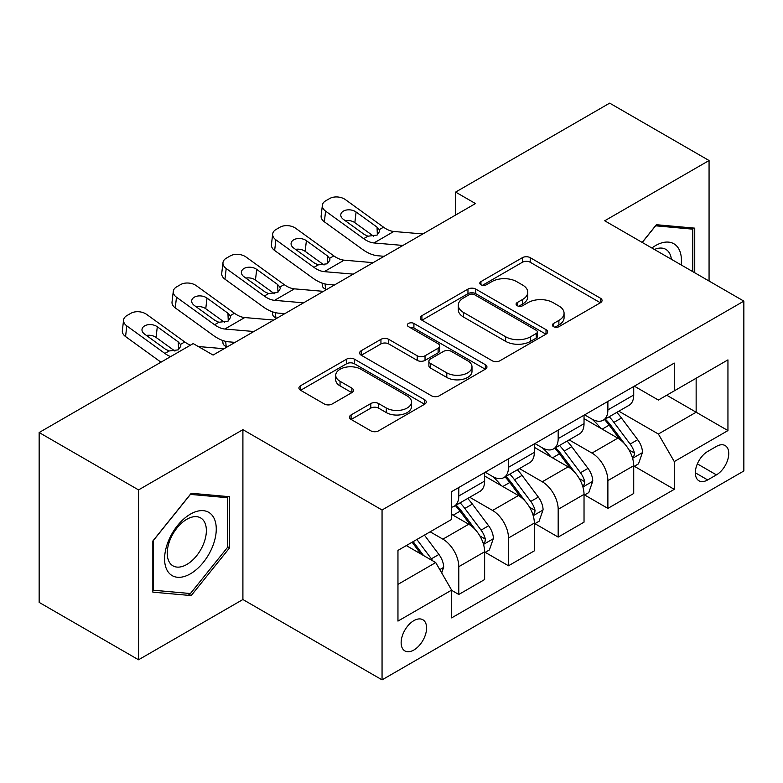 <?xml version="1.0" encoding="UTF-8"?>
<svg xmlns="http://www.w3.org/2000/svg" width="783" height="783" viewBox="0 0 783 783"><rect width="100%" height="100%" fill="white"/><g stroke="black" fill="none" stroke-linecap="round" stroke-linejoin="round"><path stroke-width="1.17" d="M553.522 326.668A3.866 2.232 0 0 0 558.984 326.668L600.453 302.727A5.52 3.191 0 0 0 602.068 300.476A5.52 3.191 0 0 0 600.453 298.215L530.208 257.666A5.52 3.191 0 0 0 522.398 257.666L480.938 281.606A3.866 2.232 0 0 0 479.803 283.182A3.866 2.232 0 0 0 480.938 284.758A3.866 2.232 0 0 0 486.4 284.758L491.763 281.655A17.657 10.199 0 0 1 516.741 281.655L522.594 285.041A17.657 10.199 0 0 1 527.771 292.245A17.657 10.199 0 0 1 522.594 299.458L517.23 302.551A3.866 2.232 0 0 0 516.095 304.137A3.866 2.232 0 0 0 517.23 305.713A3.866 2.232 0 0 0 522.692 305.713L528.065 302.61A17.657 10.199 0 0 1 553.033 302.61L558.886 305.996A17.657 10.199 0 0 1 564.063 313.2A17.657 10.199 0 0 1 558.886 320.413L553.522 323.506A3.866 2.232 0 0 0 552.397 325.082A3.866 2.232 0 0 0 553.522 326.668L553.522 323.506M413.864 650.017A17.989 10.385 120 0 0 425.619 634.161A17.989 10.385 120 0 0 422.859 619.745A17.989 10.385 120 0 0 413.864 620.635A17.989 10.385 120 0 0 402.11 636.491A17.989 10.385 120 0 0 404.87 650.908A17.989 10.385 120 0 0 413.864 650.017M351.087 414.931A5.52 3.191 0 0 0 349.463 417.182A5.52 3.191 0 0 0 351.087 419.434L370.79 430.816A5.52 3.191 0 0 0 378.6 430.816L424.64 404.224A5.52 3.191 0 0 0 426.265 401.973A5.52 3.191 0 0 0 424.64 399.721L354.405 359.162A5.52 3.191 0 0 0 346.595 359.162L300.545 385.755A5.52 3.191 0 0 0 298.93 388.006A5.52 3.191 0 0 0 300.545 390.257L324.348 403.999A5.52 3.191 0 0 0 332.158 403.999L351.861 392.626A5.52 3.191 0 0 0 353.485 390.365A5.52 3.191 0 0 0 351.861 388.114L340.057 381.301A14.76 8.525 0 0 1 335.731 375.272A14.76 8.525 0 0 1 344.853 367.403A14.76 8.525 0 0 1 360.934 369.243L407.18 395.944A14.76 8.525 0 0 1 411.506 401.973A14.76 8.525 0 0 1 402.393 409.852A14.76 8.525 0 0 1 386.303 408.002L378.6 403.548A5.52 3.191 0 0 0 370.79 403.548L351.087 414.931L351.087 419.434M242.906 429.661L138.542 489.913L39.15 432.529L39.15 602.391L138.542 659.775L242.906 599.524L382.055 679.859L382.055 509.997L242.906 429.661L242.906 599.524M709.065 281.038L709.065 160.525L604.701 220.777L743.85 301.122L382.055 509.997M709.065 160.525L609.673 103.141L455.608 192.089L455.608 215.041M39.15 432.529L193.205 343.58L213.093 355.061L475.487 203.56L455.608 192.089M492.155 360.738A5.52 3.191 0 0 0 499.965 360.738L546.015 334.155A5.52 3.191 0 0 0 547.63 331.904A5.52 3.191 0 0 0 546.015 329.653L475.77 289.093A5.52 3.191 0 0 0 467.96 289.093L421.91 315.676A5.52 3.191 0 0 0 420.295 317.937A5.52 3.191 0 0 0 421.91 320.188L492.155 360.738M409.998 327.5A3.866 2.232 0 0 1 413.913 328.048L413.913 323.457L485.333 364.682A5.52 3.191 0 0 1 486.948 366.933A5.52 3.191 0 0 1 485.333 369.194L439.283 395.777A5.52 3.191 0 0 1 431.472 395.777L361.227 355.218L361.227 350.715A5.52 3.191 0 0 0 359.612 352.967A5.52 3.191 0 0 0 361.227 355.218M361.227 350.715L380.939 339.333A5.52 3.191 0 0 1 388.74 339.333L417.231 355.785A5.52 3.191 0 0 0 425.032 355.785L438.108 348.239A5.52 3.191 0 0 0 439.723 345.988A5.52 3.191 0 0 0 438.108 343.727L408.452 326.609A3.866 2.232 0 0 1 407.317 325.033A3.866 2.232 0 0 1 409.705 322.968A3.866 2.232 0 0 1 413.913 323.457M716.416 446.418L707.675 451.468A17.432 10.062 120 0 0 696.283 466.825A17.432 10.062 120 0 0 698.955 480.791A17.432 10.062 120 0 0 707.675 479.93L716.416 474.88A17.432 10.062 120 0 0 727.808 459.523A17.432 10.062 120 0 0 725.136 445.556A17.432 10.062 120 0 0 716.416 446.418M382.055 679.859L743.85 470.974L743.85 301.122M634.318 386.166L658.376 400.054L674.271 390.864L674.271 363.097L451.634 491.636L451.634 519.413L397.96 550.4L397.96 621.095L451.634 590.108L451.634 617.885L674.271 489.346L674.271 461.569L658.376 434.027L618.844 411.202M674.271 390.864L727.945 359.877L727.945 430.581L674.271 461.569M138.542 489.913L138.542 659.775M666.725 395.229L696.146 412.22L696.146 378.248L727.945 359.877M658.376 434.027L696.146 412.22L727.945 430.581M397.96 584.372L435.73 562.566L406.308 545.575M451.634 590.333L458.789 594.473L458.789 566.696A22.492 12.988 -120 0 0 442.884 539.154L430.161 531.804M458.789 594.473L484.628 579.547L484.628 551.77A22.492 12.988 -120 0 0 468.733 524.228L451.634 514.362M485.225 552.348L508.49 565.776L508.49 537.999A22.492 12.988 -120 0 0 492.585 510.457L469.751 497.274M508.49 565.776L534.329 550.86L534.329 523.083A22.492 12.988 -120 0 0 518.424 495.541L484.628 476.025M534.926 523.661L558.181 537.089L558.181 509.312A22.492 12.988 -120 0 0 542.276 481.77L519.442 468.586M558.181 537.089L584.03 522.163L584.03 494.386A22.492 12.988 -120 0 0 568.125 466.844L534.329 447.338M584.617 494.964L607.882 508.392L607.882 480.615A22.492 12.988 -120 0 0 591.977 453.073L569.143 439.889M607.882 508.392L633.721 493.476L633.721 465.699A22.492 12.988 -120 0 0 617.816 438.157L584.03 418.641M584.617 414.853L591.977 419.101A22.492 12.988 -120 0 0 603.223 420.217A22.492 12.988 -120 0 0 607.882 409.92L607.882 401.425M534.926 443.55L542.276 447.798A22.492 12.988 -120 0 0 553.522 448.904A22.492 12.988 -120 0 0 558.181 438.607L558.181 430.121M485.225 472.237L492.585 476.485A22.492 12.988 -120 0 0 503.831 477.601A22.492 12.988 -120 0 0 508.49 467.304L508.49 458.809M634.318 466.276L674.271 489.346M603.223 420.217L629.062 405.3A22.492 12.988 -120 0 0 633.721 395.004L633.721 386.508M553.522 448.904L579.371 433.988A22.492 12.988 -120 0 0 584.03 423.691L584.03 415.196M503.831 477.601L529.67 462.684A22.492 12.988 -120 0 0 534.329 452.388L534.329 443.892M451.634 507.198A22.492 12.988 -120 0 0 454.13 506.288L479.969 491.372A22.492 12.988 -120 0 0 484.628 481.075L484.628 472.58M454.13 506.288A22.492 12.988 -120 0 0 458.789 496.001L458.789 487.506M435.73 562.566L451.634 590.108M694.746 272.768L694.746 228.147L656.379 224.711L642.158 242.407M152.851 592.154L191.218 595.579L229.585 547.855L229.585 496.706L191.218 493.27L152.851 541.004L152.851 592.154M227.599 546.71L229.585 547.855M187.166 593.24L191.218 595.579M555.069 327.206L558.886 325.004A17.657 10.199 0 0 0 564.063 317.79L564.063 313.2M527.771 292.245L527.771 296.835A17.657 10.199 0 0 1 522.594 304.049L518.777 306.251M600.375 302.767L530.208 262.256A5.52 3.191 0 0 0 522.398 262.256L482.485 285.306M545.937 334.194L475.77 293.684A5.52 3.191 0 0 0 467.96 293.684L421.988 320.227M536.257 333.48A3.866 2.232 0 0 0 537.383 331.904A3.866 2.232 0 0 0 536.257 330.328L474.596 294.731A3.866 2.232 0 0 0 469.134 294.731L463.477 297.99A17.657 10.199 0 0 0 458.3 305.204A17.657 10.199 0 0 0 463.477 312.417L505.622 336.749A17.657 10.199 0 0 0 530.6 336.749L536.257 333.48L536.257 338.07A3.866 2.232 0 0 0 537.383 336.494L537.383 331.904M458.3 305.204L458.3 309.794A17.657 10.199 0 0 0 463.477 317.007L463.477 312.417M536.257 338.07L530.6 341.339A17.657 10.199 0 0 1 505.622 341.339L463.477 317.007M361.306 355.267L380.939 343.933L380.939 339.333M439.723 345.988L439.723 350.578A5.52 3.191 0 0 1 438.108 352.83L425.032 360.376A5.52 3.191 0 0 1 417.231 360.376L388.74 343.933A5.52 3.191 0 0 0 380.939 343.933M413.913 328.048L485.254 369.233M446.79 372.855A14.76 8.525 0 0 0 462.88 374.695A14.76 8.525 0 0 0 471.992 366.826A14.76 8.525 0 0 0 467.666 360.797L451.38 351.391A5.52 3.191 0 0 0 443.57 351.391L430.503 358.937A5.52 3.191 0 0 0 428.878 361.188A5.52 3.191 0 0 0 430.503 363.449L446.79 372.855L446.79 377.445A14.76 8.525 0 0 0 462.88 379.285A14.76 8.525 0 0 0 471.992 371.416L471.992 366.826M428.878 361.188L428.878 365.778A5.52 3.191 0 0 0 430.503 368.039L430.503 363.449M446.79 377.445L430.503 368.039M411.506 401.973L411.506 406.563A14.76 8.525 0 0 1 402.393 414.442A14.76 8.525 0 0 1 386.303 412.592L378.6 408.139A5.52 3.191 0 0 0 370.79 408.139L351.156 419.473M335.731 375.272L335.731 379.863A14.76 8.525 0 0 0 340.057 385.892L340.057 381.301M351.792 392.665L340.057 385.892M424.572 404.263L354.405 363.752A5.52 3.191 0 0 0 346.595 363.752L300.623 390.296M633.721 466.619L638.497 463.859L642.471 452.388A14.897 8.603 -120 0 0 637.714 439.694L621.467 418.014A43.016 24.831 -120 0 0 616.779 412.387M600.62 428.223A43.016 24.831 -120 0 0 591.811 419.003M326.511 289.573L325.591 289.172A11.246 5.628 174.1 0 1 322.361 285.736L322.087 283.094M632.361 457.487L634.093 455.618L634.426 453.024A14.897 8.603 -120 0 0 630.158 444.059L613.911 422.37A43.016 24.831 -120 0 0 609.223 416.752M605.22 419.062A35.705 20.612 60 0 1 611.083 425.727L624.824 444.078M604.447 419.502A43.016 24.831 60 0 1 609.145 425.13L619.94 439.547M402.961 245.441L373.941 242.955A28.11 16.228 60 0 1 363.664 238.668L325.591 211.136L324.348 221.804A11.246 7.253 -173.3 0 1 321.128 215.912L322.371 205.244A11.246 7.253 6.7 0 0 325.591 211.136M384.14 256.305L377.837 255.757A42.165 24.351 60 0 1 362.421 249.337L324.348 221.804M422.84 233.96L393.82 231.474A28.11 16.228 60 0 1 383.543 227.197L345.469 199.665A11.246 7.253 6.7 0 0 329.633 198.549L325.659 200.839A11.246 7.253 6.7 0 0 322.371 205.244M377.357 234.91L377.034 227.139L379.256 229.664L379.696 231.288L377.063 235.086L367.941 236.202L364.31 234.489L343.375 219.338A8.995 5.804 -173.3 0 1 340.801 214.63A8.995 5.804 -173.3 0 1 343.424 211.107A8.995 5.804 -173.3 0 1 356.089 211.997L354.846 222.666L373.736 236.329M354.846 222.666A8.995 5.804 6.7 0 0 345.234 220.689M377.034 227.139L356.089 211.997M584.03 495.306L588.796 492.556L592.77 481.075A14.897 8.603 -120 0 0 588.013 468.391L571.766 446.702A43.016 24.831 -120 0 0 567.078 441.083M550.919 456.92A43.016 24.831 -120 0 0 542.12 447.7M276.82 318.27L275.9 317.869A11.246 5.628 174.1 0 1 272.66 314.423L272.386 311.781M582.669 486.184L584.402 484.315L584.725 481.711A14.897 8.603 -120 0 0 580.457 472.746L564.22 451.067A43.016 24.831 -120 0 0 559.522 445.449M555.519 447.759A35.705 20.612 60 0 1 561.382 454.414L575.133 472.766M554.755 448.199A43.016 24.831 60 0 1 559.444 453.817L570.249 468.234M534.329 524.003L539.096 521.243L543.069 509.772A14.897 8.603 -120 0 0 538.322 497.078L522.075 475.398A43.016 24.831 -120 0 0 517.377 469.771M501.228 485.607A43.016 24.831 -120 0 0 492.419 476.387M227.119 346.957L226.199 346.556A11.246 5.628 174.1 0 1 222.969 343.12L222.695 340.478M532.969 514.871L534.701 513.002L535.034 510.408A14.897 8.603 -120 0 0 530.766 501.443L514.519 479.754A43.016 24.831 -120 0 0 509.831 474.136M505.828 476.446A35.705 20.612 60 0 1 511.681 483.111L525.432 501.463M505.055 476.896A43.016 24.831 60 0 1 509.753 482.514L520.548 496.931M484.628 552.69L489.404 549.94L493.378 538.459A14.897 8.603 -120 0 0 488.621 525.775L472.374 504.086A43.016 24.831 -120 0 0 467.686 498.468M483.277 543.568L485.01 541.699L485.333 539.096A14.897 8.603 -120 0 0 481.065 530.13L464.828 508.451A43.016 24.831 -120 0 0 460.13 502.833M456.127 505.143A35.705 20.612 60 0 1 461.99 511.798L475.731 530.15M455.363 505.583A43.016 24.831 60 0 1 460.052 511.201L470.857 525.618M353.26 274.128L324.25 271.642A28.11 16.228 60 0 1 313.963 267.365L275.9 239.833L274.647 250.501A11.246 7.253 -173.3 0 1 271.437 244.599L272.68 233.931A11.246 7.253 6.7 0 0 275.9 239.833M334.449 284.992L328.136 284.454A42.165 24.351 60 0 1 312.72 278.034L274.647 250.501M373.139 262.657L344.129 260.171A28.11 16.228 60 0 1 333.842 255.884L295.778 228.352A11.246 7.253 6.7 0 0 279.932 227.236L275.959 229.536A11.246 7.253 6.7 0 0 272.68 233.931M327.656 263.607L327.333 255.835L329.565 258.361L329.995 259.985L327.372 263.783L318.25 264.889L314.609 263.176L293.674 248.035A8.995 5.804 -173.3 0 1 291.1 243.317A8.995 5.804 -173.3 0 1 293.723 239.794A8.995 5.804 -173.3 0 1 306.398 240.684L305.155 251.353L324.045 265.016M305.155 251.353A8.995 5.804 6.7 0 0 295.534 249.376M327.333 255.835L306.398 240.684M303.569 302.825L274.549 300.339A28.11 16.228 60 0 1 264.272 296.052L226.199 268.52L224.956 279.188A11.246 7.253 -173.3 0 1 221.736 273.296L222.979 262.628A11.246 7.253 6.7 0 0 226.199 268.52M284.748 313.689L278.445 313.141A42.165 24.351 60 0 1 263.019 306.721L224.956 279.188M323.448 291.345L294.428 288.858A28.11 16.228 60 0 1 284.151 284.581L246.077 257.049A11.246 7.253 6.7 0 0 230.241 255.933L226.258 258.224A11.246 7.253 6.7 0 0 222.979 262.628M277.965 292.294L277.642 284.523L279.864 287.048L280.304 288.673L277.671 292.47L268.549 293.586L264.918 291.873L243.973 276.722A8.995 5.804 -173.3 0 1 241.399 272.014A8.995 5.804 -173.3 0 1 244.032 268.491A8.995 5.804 -173.3 0 1 256.697 269.381L255.454 280.05L274.344 293.713M255.454 280.05A8.995 5.804 6.7 0 0 245.833 278.073M277.642 284.523L256.697 269.381M253.868 331.512L224.848 329.026A28.11 16.228 60 0 1 214.571 324.749L176.498 297.217L175.255 307.885A11.246 7.253 -173.3 0 1 172.035 301.984L173.288 291.315A11.246 7.253 6.7 0 0 176.498 297.217M235.057 342.377L228.744 341.838A42.165 24.351 60 0 1 213.328 335.418L175.255 307.885M273.747 320.041L244.727 317.555A28.11 16.228 60 0 1 234.45 313.269L196.376 285.736A11.246 7.253 6.7 0 0 180.54 284.62L176.567 286.921A11.246 7.253 6.7 0 0 173.288 291.315M228.264 320.991L227.941 313.22L230.173 315.745L230.603 317.369L227.97 321.167L218.858 322.273L215.217 320.56L194.282 305.419A8.995 5.804 -173.3 0 1 191.708 300.701A8.995 5.804 -173.3 0 1 194.331 297.178A8.995 5.804 -173.3 0 1 207.006 298.078L205.753 308.737L224.652 322.4M205.753 308.737A8.995 5.804 6.7 0 0 196.142 306.76M227.941 313.22L207.006 298.078M441.69 572.892L443.677 567.156A14.897 8.603 -120 0 0 438.92 554.462L424.425 535.112M432.725 560.824A14.897 8.603 -120 0 0 431.374 558.827L416.879 539.477M413.14 541.63L423.564 555.538M412.103 542.227L420.941 554.021M170.616 356.627A28.11 16.228 60 0 1 164.88 353.436L126.807 325.904L125.564 336.573A11.246 7.253 -173.3 0 1 122.344 330.68L123.587 320.012A11.246 7.253 6.7 0 0 126.807 325.904M160.975 362.186L125.564 336.573M190.494 345.146A28.11 16.228 60 0 1 184.759 341.965L146.685 314.433A11.246 7.253 6.7 0 0 130.839 313.317L126.866 315.608A11.246 7.253 6.7 0 0 123.587 320.012M224.046 348.729L198.305 346.526M178.563 349.678L178.25 341.907L180.472 344.432L180.902 346.057L178.279 349.854L169.157 350.97L165.526 349.257L144.581 334.106A8.995 5.804 -173.3 0 1 142.007 329.398A8.995 5.804 -173.3 0 1 144.63 325.875A8.995 5.804 -173.3 0 1 157.305 326.765L156.062 337.434L174.952 351.097M156.062 337.434A8.995 5.804 6.7 0 0 146.441 335.457M178.25 341.907L157.305 326.765M681.161 264.928A36.547 21.102 120 0 0 677.97 247.575A36.547 21.102 120 0 0 651.877 248.025M671.374 259.271A27.669 15.973 120 0 0 668.907 252.243A27.669 15.973 120 0 0 665.804 249.356A27.669 15.973 120 0 0 654.422 249.483M655.508 225.798L692.759 229.165L692.759 271.623M690.303 227.745L692.759 229.165M642.236 242.456L655.586 225.847M190.426 514.128A36.547 21.102 120 0 0 164.587 558.886A36.547 21.102 120 0 0 190.426 573.812A36.547 21.102 120 0 0 216.265 529.054A36.547 21.102 120 0 0 190.426 514.128M186.804 519.286A27.669 15.973 120 0 0 168.727 543.666A27.669 15.973 120 0 0 172.965 565.845A27.669 15.973 120 0 0 186.804 564.474A27.669 15.973 120 0 0 204.882 540.084A27.669 15.973 120 0 0 200.634 517.915A27.669 15.973 120 0 0 186.804 519.286M227.599 547.288L190.426 593.534L153.253 590.216L153.253 540.652L190.426 494.406L227.599 497.724L227.599 547.288M225.132 496.305L227.599 497.724M442.884 539.154L468.733 524.228M492.585 510.457L518.424 495.541M542.276 481.77L568.125 466.844M591.977 453.073L617.816 438.157M607.882 409.92L633.721 395.004M607.882 480.615L633.721 465.699M558.181 509.312L584.03 494.386M558.181 438.607L584.03 423.691M508.49 537.999L534.329 523.083M508.49 467.304L534.329 452.388M458.789 566.696L484.628 551.77M458.789 496.001L484.628 481.075M697.35 463.869L716.416 474.88M695.343 472.815L707.675 479.93M558.886 325.004L558.886 320.413M517.23 305.713L517.23 302.551M522.594 304.049L522.594 299.458M480.938 284.758L480.938 281.606M522.398 262.256L522.398 257.666M530.208 262.256L530.208 257.666M600.453 302.727L600.453 298.215M421.91 320.188L421.91 315.676M467.96 293.684L467.96 289.093M475.77 293.684L475.77 289.093M546.015 334.155L546.015 329.653M505.622 341.339L505.622 336.749M530.6 341.339L530.6 336.749M388.74 343.933L388.74 339.333M417.231 360.376L417.231 355.785M425.032 360.376L425.032 355.785M438.108 352.83L438.108 348.239M485.333 369.194L485.333 364.682M370.79 408.139L370.79 403.548M378.6 408.139L378.6 403.548M386.303 412.592L386.303 408.002M351.861 392.626L351.861 388.114M300.545 390.257L300.545 385.755M346.595 363.752L346.595 359.162M354.405 363.752L354.405 359.162M424.64 404.224L424.64 399.721M325.053 283.965L325.591 289.172M632.605 458.309L642.373 452.672M613.911 422.37L621.467 418.014M602.196 429.133L609.145 425.13M630.158 444.059L637.714 439.694M628.974 449.873L634.426 453.024M367.941 236.202L363.664 238.668M383.543 227.197L379.256 229.664M393.82 231.474L373.941 242.955M275.362 312.652L275.9 317.869M582.914 486.997L592.672 481.369M564.22 451.067L571.766 446.702M552.504 457.83L559.444 453.817M580.457 472.746L588.013 468.391M579.283 478.57L584.725 481.711M225.661 341.349L226.199 346.556M533.213 515.694L542.971 510.056M514.519 479.754L522.075 475.398M502.803 486.517L509.753 482.514M530.766 501.443L538.322 497.078M529.582 507.257L535.034 510.408M483.522 544.381L493.28 538.753M464.828 508.451L472.374 504.086M453.112 515.214L460.052 511.201M481.065 530.13L488.621 525.775M479.891 535.954L485.333 539.096M318.25 264.889L313.963 267.365M333.842 255.884L329.565 258.361M344.129 260.171L324.25 271.642M268.549 293.586L264.272 296.052M284.151 284.581L279.864 287.048M294.428 288.858L274.549 300.339M218.858 322.273L214.571 324.749M234.45 313.269L230.173 315.745M244.727 317.555L224.848 329.026M439.801 569.623L443.579 567.44M431.374 558.827L438.92 554.462M169.157 350.97L164.88 353.436M184.759 341.965L180.472 344.432"/></g></svg>
